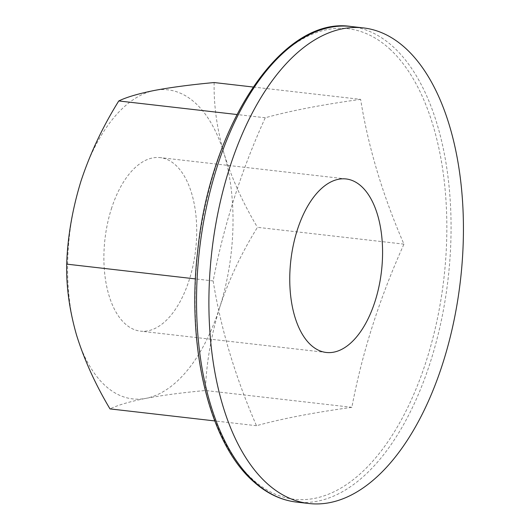 <?xml version="1.0" encoding="UTF-8"?>
<svg xmlns="http://www.w3.org/2000/svg" width="530" height="530" viewBox="0 0 530 530"><rect width="100%" height="100%" fill="white"/><g stroke="black" fill="none" stroke-linecap="round" stroke-linejoin="round"><path stroke-width="0.4" stroke-dasharray="2.65 1.99" d="M360.632 99.362C321.955 104.708 290.162 110.843 265.245 117.766C241.203 170.74 223.845 225.131 213.166 280.94C220.725 328.408 235.161 376.671 256.48 425.716C281.397 418.793 313.19 412.658 351.867 407.318C362.142 352.768 379.507 298.37 403.946 244.138C382.627 195.093 368.191 146.83 360.632 99.362L253.082 87.019M111.366 208.899A87.324 45.666 -83.5 0 1 160.265 157.622A87.324 45.666 -83.5 0 1 189.243 279.853A87.324 45.666 -83.5 0 1 140.351 331.131A87.324 45.666 -83.5 0 1 111.366 208.899M265.245 117.766L236.91 114.513M213.166 280.94L195.424 278.906M256.48 425.716L214.756 420.926M351.867 407.318L205.382 390.504C182.274 392.644 162.458 395.261 145.922 398.355C129.976 401.528 118.004 405.046 109.995 408.902M403.946 244.138L257.461 227.324C241.369 253.221 228.768 279.966 219.659 307.566C211.079 335.576 206.322 363.222 205.382 390.504M214.147 82.547C213.683 105.318 216.982 129.002 224.038 153.587C231.736 178.305 242.879 202.884 257.461 227.324M219.659 307.566A155.535 81.335 -83.5 0 1 145.922 398.355A155.535 81.335 -83.5 0 1 76.572 335.165A155.535 81.335 -83.5 0 1 80.957 181.187A155.535 81.335 -83.5 0 1 154.687 90.398A155.535 81.335 -83.5 0 1 224.038 153.587A155.535 81.335 -83.5 0 1 219.659 307.566M351.092 26.5A239.355 125.159 -83.5 0 1 393.207 46.819A239.355 125.159 -83.5 0 1 441.238 320.961A239.355 125.159 -83.5 0 1 296.508 502.082M389.616 48.859A236.751 123.801 -83.5 0 1 426.531 360.148A236.751 123.801 -83.5 0 1 252.313 479.074A236.751 123.801 -83.5 0 1 215.399 167.785A236.751 123.801 -83.5 0 1 389.616 48.859M346.123 178.954L160.265 157.622M326.208 352.463L140.351 331.131"/><path stroke-width="0.79" d="M405.569 48.243A239.355 125.159 -83.5 0 1 453.6 322.386A239.355 125.159 -83.5 0 1 308.871 503.5A239.355 125.159 -83.5 0 1 266.762 483.181A239.355 125.159 -83.5 0 1 218.724 209.039A239.355 125.159 -83.5 0 1 363.461 27.918A239.355 125.159 -83.5 0 1 405.569 48.243M297.231 230.232A87.324 45.666 -83.5 0 1 346.123 178.954A87.324 45.666 -83.5 0 1 375.101 301.186A87.324 45.666 -83.5 0 1 326.208 352.463A87.324 45.666 -83.5 0 1 297.231 230.232M236.91 114.513L118.76 100.952C126.796 97.083 138.774 93.565 154.687 90.398C171.263 87.298 191.085 84.681 214.147 82.547L253.082 87.019M195.424 278.906L66.681 264.125C67.615 236.844 72.378 209.198 80.957 181.187C90.067 153.594 102.668 126.849 118.76 100.952M214.756 420.926L109.995 408.902C95.387 384.402 84.25 359.824 76.572 335.165C69.503 310.52 66.21 286.843 66.681 264.125M308.871 503.5L296.508 502.082A239.355 125.159 -83.5 0 1 254.4 481.757A239.355 125.159 -83.5 0 1 206.362 207.614A239.355 125.159 -83.5 0 1 351.092 26.5L363.461 27.918M296.508 502.082C280.84 500.214 266.365 493.244 253.075 481.174C209.058 442.451 186.368 346.945 197.657 251.227C210.271 123.861 282.656 15.708 351.092 26.5"/></g></svg>
